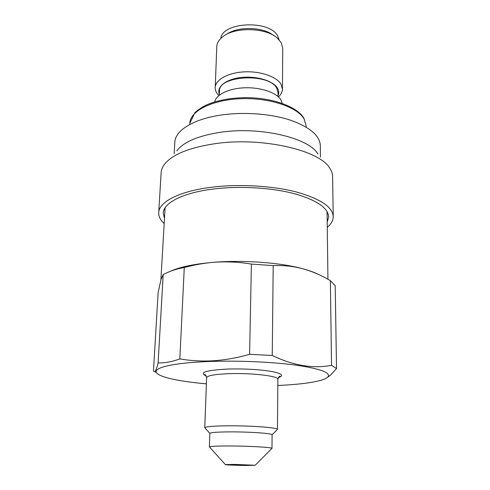 <?xml version="1.0" encoding="UTF-8"?>
<svg xmlns="http://www.w3.org/2000/svg" width="490" height="490" viewBox="0 0 490 490"><rect width="100%" height="100%" fill="white"/><g stroke="black" fill="none" stroke-linecap="round" stroke-linejoin="round"><path stroke-width="0.73" d="M244.761 465.414L227.023 464.649L235.666 464.477L253.544 465.249L244.761 465.414M170.208 271.368C179.573 267.032 193.911 264.024 213.236 262.346C243.187 259.816 280.231 262.548 302.673 268.722C309.294 270.511 314.666 272.471 318.794 274.602M235.078 464.416L255.18 465.261L245.312 465.476C235.849 465.371 224.481 464.869 225.388 464.581L235.078 464.416M209.647 447.211L209.395 446.935C210.412 446.286 217.131 445.967 229.553 445.967C248.926 445.992 272.103 447.339 271.956 448.356L271.699 448.62M209.371 446.99L209.855 433.35C210.694 432.462 217.382 431.972 229.939 431.88C249.398 431.77 272.618 433.411 272.109 434.759L271.981 448.411M205.188 428.229L204.765 427.764C205.629 426.619 213.42 425.969 228.138 425.804C251.027 425.608 278.247 427.678 277.45 429.412L277.009 429.859M206.4 383.841C179.977 381.557 159.299 377.288 156.518 372.682C152.819 367.727 173.711 362.698 209.91 361.467C238.128 360.456 272.238 361.932 295.764 365.105C319.633 368.621 330.425 372.443 328.147 376.577C325.164 381.049 304.315 384.38 277.812 385.459M249.6 354.307L251.395 264.067C238.581 261.96 225.859 261.391 213.236 262.346C203.466 263.173 193.813 264.912 184.277 267.552C177.074 268.661 170.048 270.995 163.195 274.559L161.075 279.331L158.123 292.512L153.474 371.022L154.858 371.641C155.765 370.979 156.849 368.082 158.111 362.949C165.02 363.059 172.26 361.712 179.83 358.907C189.538 360.585 199.479 361.265 209.659 360.946C222.828 360.401 236.137 358.19 249.6 354.307L272.256 355.483C293.21 365.589 312.969 368.872 331.54 365.344L336.526 368.529L330.334 375.34L326.371 378.109M251.395 264.067L273.2 265.623L272.256 355.483M331.54 365.344L330.364 280.66C321.477 275.362 312.246 271.38 302.673 268.722C293.087 266.205 283.263 265.17 273.2 265.623M330.364 280.66L335.203 285.743L336.526 368.529M184.277 267.552L179.83 358.907M163.195 274.559L158.111 362.949M164.959 210.106L164.45 208.936M164.469 218.467L163.262 213.101C163.403 202.744 183.585 192.337 215.269 188.803C240.884 185.863 271.527 187.75 293.773 193.525C316.479 199.969 328.104 207.748 328.655 216.856L327.198 222.16M164.168 223.624C160.365 220.108 158.546 216.445 158.705 212.636C158.876 201.757 180.02 190.782 213.413 187.021C240.468 183.891 272.899 185.875 296.407 191.988C320.38 198.799 332.649 207.007 333.224 216.598C333.212 220.414 331.228 223.985 327.265 227.323M158.705 212.636L161.149 172.645C161.308 169.981 162.306 167.347 164.156 164.744C171.665 154.73 188.625 147.71 215.037 143.68C262.254 136.667 320.356 150.399 329.954 168.505C331.681 171.188 332.563 173.864 332.6 176.535L333.224 216.598M176.798 150.847C183.548 141.978 198.083 135.791 220.408 132.288C260.178 126.187 309.068 137.966 317.955 154.05M174.177 153.725L174.814 142.278C175.065 130.689 193.14 119.082 221.014 115.064C243.481 111.738 270.198 113.668 289.676 119.915C309.582 126.892 319.799 135.448 320.325 145.585L320.442 157.045M327.657 212.636L327.093 213.787M218.883 95.532L217.585 94.086C215.937 91.991 215.147 89.823 215.214 87.569L216.782 46.648C216.948 43.053 218.932 39.764 222.73 36.793C234.71 26.742 265.733 27.446 277.248 38.03L281.266 42.728L282.736 48.149L282.448 89.094C282.393 91.844 281.101 94.392 278.571 96.744L278.418 96.885M215.214 87.569C215.373 79.852 227.789 72.759 243.94 71.883C260.074 70.946 276.409 76.501 280.948 84.084L282.448 89.094M279.079 39.764L277.848 36.291C270.394 19.759 222.319 21.725 220.819 38.441M219.361 94.301C216.225 87.055 225.786 79.202 241 77.5C256.166 75.705 272.942 80.672 277.358 87.949C278.945 90.528 279.159 93.088 278.002 95.63M282.264 103.396L280.825 99.691C276.36 92.543 260.668 87.202 244.78 87.79C228.879 88.323 215.998 94.613 214.749 101.865M277.995 96.506L278.032 92.469L276.672 88.053C268.728 72.636 218.038 75.583 219.477 91.14L219.33 95.17M226.558 34.367C237.43 26.123 263.038 26.705 273.524 35.433M204.759 427.795L206.633 377.655C207.344 375.554 214.994 374.219 229.596 373.649C252.191 372.859 278.969 376.124 277.861 379.272C279.018 376.559 279.729 375.634 280.004 376.498L278.412 377.435M206.272 375.989C198.468 372.547 205.8 370.226 228.279 369.031C244.89 368.658 259.314 369.466 271.558 371.463C282.136 373.57 284.378 375.628 278.296 377.625M303.892 118.182L306.17 125.814L304.027 118.788C297.044 106.82 268.826 97.449 240.278 98.723C211.698 99.899 190.108 111.193 189.851 123.174L189.789 124.478M327.939 279.269L327.063 211.502M255.18 465.261L271.956 448.356M272.109 434.759L277.45 429.412M277.456 429.448L277.861 379.272M206.633 377.655C205.604 374.893 204.93 373.937 204.618 374.783L206.168 375.799M328.147 376.577L330.334 375.34M156.518 372.682L154.858 371.641M209.855 433.35L204.765 427.764M225.388 464.581L209.395 446.935M160.879 279.998L165.093 207.827M306.17 125.814L306.17 127.118M303.763 117.974C296.769 106.526 272.746 97.816 246.495 97.633C231.213 97.779 218.093 100.125 207.135 104.658C202.223 107.016 198.168 109.662 194.971 112.602L189.851 123.174"/></g></svg>
